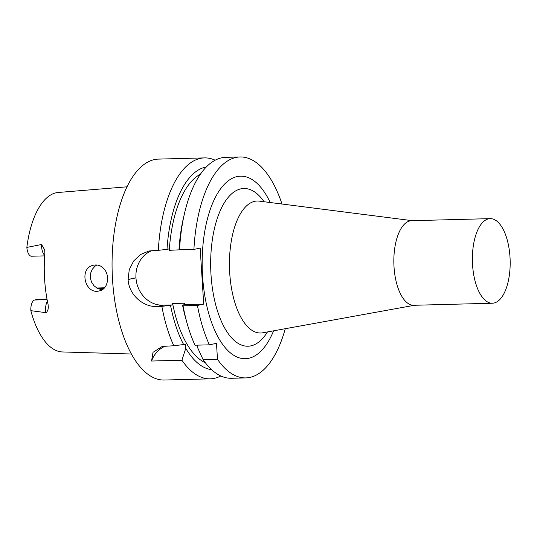 <?xml version="1.0" encoding="UTF-8"?>
<svg xmlns="http://www.w3.org/2000/svg" width="537" height="537" viewBox="0 0 537 537"><rect width="100%" height="100%" fill="white"/><g stroke="black" fill="none" stroke-linecap="round" stroke-linejoin="round"><path stroke-width="0.81" d="M102.07 289.832L97.298 288.329L93.921 285.684L91.458 281.999L90.29 277.716L90.558 273.387L92.176 269.433L94.962 266.251L96.861 264.989M100.265 290.658C108.024 288.517 110.038 275.602 104.131 268.983C101.278 265.728 97.855 264.452 93.847 265.157C78.503 267.574 84.698 294.847 99.197 290.947L100.265 290.658M131.397 354.004L62.42 351.95A79.785 35.603 88.5 0 1 30.831 310.661A10.116 4.511 -91.5 0 1 34.69 300.002L38.006 299.304L47.001 299.069M97.868 288.624L103.876 288.47M127.021 186.816L58.244 192.474A79.785 35.603 88.5 0 0 26.85 247.409A10.116 4.511 88.5 0 0 31.562 256.223L44.658 255.88M26.85 247.409L41.557 244.51L44.685 249.859L44.853 253.276A80.859 36.08 88.5 0 0 48.075 304.439L48.323 307.547L47.88 310.232L46.357 312.722L30.831 310.661M210.262 378.833L164.322 380.035A110.501 49.303 88.5 0 1 112.139 270.856A110.501 49.303 88.5 0 1 158.536 159.1L204.483 157.898A110.501 49.303 -91.5 0 0 158.334 250.336L148.997 250.974L140.533 254.538L133.632 261.016L129.263 269.675L128.088 279.462A110.501 49.303 88.5 0 0 128.095 279.529C128.799 294.638 143.07 307.11 156.623 306.52L161.865 306.379A110.501 49.303 -91.5 0 0 173.8 345.761L162.261 346.425L153.018 352.332L151.568 361.025L181.909 360.233A110.501 49.303 -91.5 0 0 210.262 378.833A110.501 49.303 -91.5 0 0 220.801 375.967M204.483 157.898A110.501 49.303 -91.5 0 1 215.149 160.207M158.334 250.336L167.014 249.356A101.614 45.336 -91.5 0 1 206.322 166.967M167.014 249.356L169.195 248.893L169.283 250.316A96.479 43.047 -91.5 0 1 200.415 174.216M205.349 362.75A96.479 43.047 -91.5 0 1 172.632 303.512L172.719 304.935L161.865 306.379M211.625 369.678A101.614 45.336 -91.5 0 1 185.762 348.359L185.493 344.143L183.62 344.539A101.614 45.336 -91.5 0 1 170.538 305.399M181.284 249.739L169.283 250.316M172.632 303.512L184.647 303.197L184.735 304.62L203.698 304.123L197.435 305.452A110.501 49.303 88.5 0 0 209.376 344.835L216.478 343.331L217.485 359.3A110.501 49.303 88.5 0 0 245.839 377.9A110.501 49.303 88.5 0 0 285.275 328.704M209.376 344.835L195.005 345.21A110.501 49.303 -91.5 0 1 187.467 324.623L186.185 320.173A101.614 45.336 -91.5 0 1 182.553 305.083L184.735 304.62M245.839 377.9L231.467 378.276A110.501 49.303 -91.5 0 1 203.107 359.676L197.777 348.043L197.596 345.137M193.911 249.41L179.539 249.786L179.029 249.04A101.614 45.336 -91.5 0 1 183.5 217.733L184.553 213.223A110.501 49.303 -91.5 0 1 225.688 157.341L240.059 156.965A110.501 49.303 88.5 0 0 193.911 249.41L200.173 248.081L203.698 304.123M179.539 249.786A110.501 49.303 -91.5 0 1 184.553 213.223M187.467 324.623A110.501 49.303 -91.5 0 1 183.063 305.828L182.553 305.083M183.62 344.539L173.8 345.761M270.239 202.523A91.297 40.738 88.5 0 0 237.233 176.559A91.297 40.738 88.5 0 0 202.556 275.971A91.297 40.738 88.5 0 0 248.665 358.307A91.297 40.738 88.5 0 0 273.595 330.826M282.006 204.026A110.501 49.303 88.5 0 0 240.059 156.965M183.063 305.828L197.435 305.452M185.762 348.359L181.909 360.233M203.107 359.676L217.485 359.3M165.732 345.976A28.092 25.058 -101.9 0 0 151.568 361.025M152.219 250.517A28.119 25.078 -101.9 0 0 135.968 277.797L135.968 277.864A28.119 25.078 -101.9 0 0 162.886 305.197L172.719 304.935M490.167 218.64L411.637 220.694A42.316 18.882 88.5 0 0 410.093 220.875A42.316 18.882 88.5 0 0 393.93 265.218A42.316 18.882 88.5 0 0 413.846 305.285L492.382 303.23A42.316 18.882 88.5 0 0 510.15 260.438A42.316 18.882 88.5 0 0 490.167 218.64A42.316 18.882 88.5 0 0 488.63 218.821A42.316 18.882 88.5 0 0 472.466 263.164A42.316 18.882 88.5 0 0 492.382 303.23M47.108 299.68L34.69 300.002M104.48 287.839L96.801 288.04M128.088 279.462L135.968 277.797M128.095 279.529L135.968 277.864M156.623 306.52L162.886 305.197M41.557 244.51A10.116 4.511 88.5 0 0 44.705 255.209M47.41 301.264A10.116 4.511 88.5 0 0 45.853 312.742M267.473 331.933A78.885 35.2 -91.5 0 1 250.853 345.875A78.885 35.2 -91.5 0 1 211.363 248.06A78.885 35.2 -91.5 0 1 264.063 201.737M412.282 220.673L259.243 201.12A66.017 29.461 88.5 0 0 229.494 267.788A66.017 29.461 88.5 0 0 262.687 332.806L414.497 305.271M104.514 287.798L96.747 288.007"/></g></svg>
